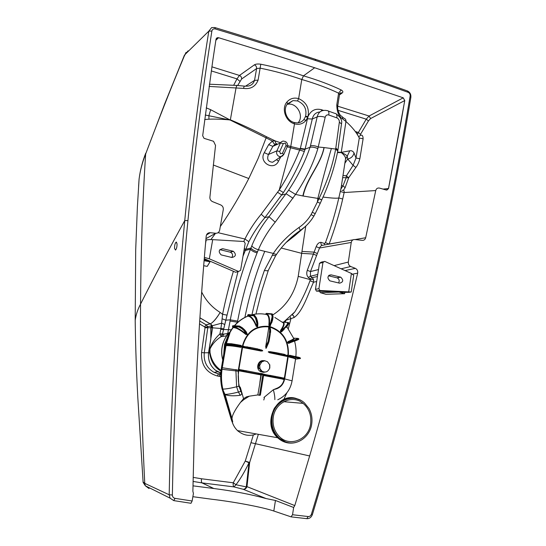 <?xml version="1.0" encoding="UTF-8"?>
<svg xmlns="http://www.w3.org/2000/svg" width="546" height="546" viewBox="0 0 546 546"><rect width="100%" height="100%" fill="white"/><g stroke="black" fill="none" stroke-linecap="round" stroke-linejoin="round"><path stroke-width="0.82" d="M287.107 104.402L287.66 104.286C296.587 102.252 304.375 115.779 298.239 122.604L298.061 122.823M294.014 122.461C286.438 120.502 282.555 109.371 287.585 103.774L292.977 100.621L297.55 100.935C304.279 103.917 306.961 109.029 305.596 116.291L303.869 119.574C302.095 121.71 299.802 122.816 296.99 122.891L294.014 122.461L294.499 123.826C285.647 121.54 281.115 108.531 286.971 101.972C290.076 98.485 293.966 97.365 298.635 98.621C306.388 102.17 309.507 108.156 308.005 116.578L305.596 116.291M174.556 248.43C174.522 245.379 175.041 243.27 176.105 242.117L177.04 243.734C177.075 246.799 176.563 248.908 175.498 250.068L174.556 248.43M206.47 234.985L210.244 232.692C207.965 232.671 206.613 233.825 206.19 236.159C200.389 301.03 196.389 368.052 194.178 437.23L192.881 491.263L193.427 493.495L192.131 501.01L175.041 498.348L173.771 500.614L191.004 503.289L192.131 501.01M355.064 239.558L365.69 237.735C365.172 239.544 364.046 240.417 362.319 240.356L354.709 239.523C352.846 239.482 351.692 240.458 351.242 242.451L348.328 262.06C348.171 264.148 348.962 265.629 350.716 266.503L355.35 268.359C357.214 269.328 357.985 270.918 357.664 273.123C344.028 331.866 328.023 392.813 309.643 455.965L294.785 505.582L293.646 507.487L292.54 514.728L308.176 516.543C309.719 516.612 310.804 515.827 311.432 514.182C339.018 423.416 362.421 331.32 376.617 267.465C391.898 198.901 401.085 149.959 410.155 95.946C410.278 94.253 409.609 93.045 408.142 92.329C378.685 81.743 347.918 71.164 315.834 60.586C283.435 49.911 249.911 39.36 215.274 28.931C213.459 28.597 212.326 29.293 211.875 31.033C202.702 89.926 195.427 144.13 187.94 220.584C180.91 291.735 174.092 395.161 172.372 495.004C172.475 496.853 173.362 497.966 175.041 498.348M210.244 232.692L215.697 233.272L205.965 238.636M337.708 106.19L369.069 116.018L403.221 97.83L314.673 67.752L273.123 54.45L218.577 37.708L217.288 37.715L216.004 39.285L212.701 61.207L202.682 135.715L204.027 138.336L213.534 141.278L215.54 145.448L209.889 197.208C209.821 199.263 210.701 200.737 212.524 201.624L220.7 204.934C222.631 205.897 223.491 207.46 223.28 209.63L219.663 230.18C219.123 232.289 217.799 233.319 215.697 233.272M403.221 97.83L404.763 100.553L388.493 188.527L383.046 189.1M365.69 237.735L375.73 190.568C376.31 188.568 377.552 187.742 379.463 188.083L386.309 190.022L388.547 188.52L401.29 120.673M286.213 320.154L293.919 317.622C293.96 316.141 293.318 315.254 291.994 314.946L292.021 314.919M292.117 314.926C293.42 315.254 294.021 316.154 293.919 317.622C302.58 311.971 307.958 294.417 313.527 282.2L313.554 279.477L312.182 277.648L309.985 278.829L308.333 277.443C306.661 275.655 306.313 273.273 307.296 270.29L316.168 246.655C317.363 243.741 318.994 242.308 321.062 242.356L324.556 243.536L325.443 242.636C330.972 227.607 335.435 212.708 338.827 197.945L341.086 187.94L345.434 159.555M329.108 244.117L325.443 242.636M388.547 188.52L386.868 190.09M215.847 40.302L218.577 37.708M215.274 28.931L214.817 27.532L211.623 27.593L208.804 31.156C199.154 91.803 191.134 154.941 184.753 220.57C176.235 308.21 171.041 399.617 169.185 494.778L170.106 498.177L173.771 500.614M408.142 92.329L407.309 90.902C377.873 80.358 347.154 69.813 315.158 59.248C283.504 48.799 250.054 38.227 214.817 27.532M292.54 514.728L291.025 516.85L306.791 518.673C309.473 518.755 311.343 517.369 312.401 514.523L312.408 514.516C338.336 428.535 360.026 346.498 377.47 268.393C390.602 209.753 401.733 152.696 410.879 97.222C411.083 94.233 409.896 92.124 407.309 90.902M293.646 507.487L275.457 500.47L266.079 498.559L243.263 489.291L233.961 486.895L202.075 482.903L213.82 488.513C233.415 491.031 250.832 494.383 266.079 498.559M275.457 500.47L273.812 511.022L291.025 516.85M294.785 505.582L246.983 486.657C246.246 488.479 245.011 489.359 243.263 489.291C244.553 489.236 245.564 488.445 246.301 486.909L235.988 484.746L233.961 486.895C233.244 486.35 233.005 484.985 233.258 482.787L201.494 478.767C201.297 481.538 201.447 482.91 201.938 482.882L202.075 482.903C201.413 482.371 201.221 480.985 201.494 478.767L193.141 477.381M339.496 93.987L340.95 92.861L342.253 92.902L339.462 94.922M237.715 85.429L241.598 79.013L256.6 68.564L260.169 68.161C274.235 70.973 288.111 74.747 301.781 79.484C316.045 83.688 328.323 88.247 338.609 93.154L339.544 94.403L337.762 105.835M273.812 511.022C262.674 507.2 234.903 501.965 212.032 499.276L192.875 496.696M213.82 488.513L192.977 485.844M143.093 481.961L144.758 483.353L169.185 494.778L172.372 495.004M211.875 31.033L208.804 31.156L185.312 54.225L184.405 55.774C170.332 89.353 156.054 126.317 145.645 153.992C142.308 162.496 140.124 170.85 139.087 179.047L138.595 186.439M185.312 54.225L188.056 50.853M246.983 486.657L246.301 486.909L248.99 462.762C244.765 471.608 240.424 478.938 235.988 484.746L233.258 482.787L245.25 461.07L248.99 462.762L249.659 462.476L246.983 486.657M343.42 190.336L345.127 187.688L348.669 177.771L355.862 167.465C357.541 165.397 358.865 162.496 359.848 158.77L363.11 138.786C363.035 135.783 362.148 134.644 360.462 135.353L360.51 134.316L368.468 120.919L370.584 118.557L404.716 100.58L401.242 120.693M314.673 67.752L303.48 75.853C317.649 80.016 330.207 84.719 341.168 89.954L338.609 93.154L336.793 104.798C336.875 111.862 338.834 116.578 342.67 118.953L345.959 121.492C352.238 127.129 356.681 132.651 359.288 138.042L363.11 138.786M323.43 110.374L321.58 109.746C315.404 108.156 310.879 110.435 308.005 116.578L300.218 148.874L304.975 149.597L304.334 151.447C298.867 165.534 291.892 179.238 283.401 192.561L264.912 217.601C258.538 225.191 253.187 233.217 248.86 241.694L242.997 256.217M342.833 177.648L348.669 177.771L346.403 175.819L353.091 165.336L356.006 158.006L354.02 152.9C352.921 151.112 351.508 150.416 349.781 150.812L341.216 152.389L337.571 152.102M199.515 323.894L204.532 326.822L205.043 327.743L201.563 352.545C201.01 364.905 206.292 372.727 217.404 375.996L220.673 376.617M356.688 133.183L357.18 132.084L358.326 132.562L366.243 119.164L369.069 116.018L370.584 118.557M357.371 134.391L358.326 132.562L360.51 134.316M305.432 116.783L307.814 117.158L306.013 120.413C302.969 123.915 299.133 125.048 294.499 123.826L290.772 146.512L300.218 148.874L299.658 150.061L304.334 151.447M260.797 64.21L258.094 80.132L254.538 80.385L256.6 68.564C256.716 66.81 255.978 65.575 254.375 64.851C255.753 64.005 257.889 63.793 260.797 64.21C275.757 67.233 289.987 71.117 303.48 75.853L301.781 79.484L298.635 98.621L297.55 100.935M241.598 79.013C241.721 77.327 241.011 76.14 239.462 75.444L211.875 66.817M206.211 107.855L210.695 109.712L230.235 120.065L266.107 137.879L258.128 158.47L248.799 178.522C240.049 195.625 230.549 211.636 220.304 226.556M258.094 80.132C255.487 86.616 250.641 89.373 243.55 88.404L209.104 86.418M205.276 115.029L230.235 120.065M204.702 119.519L208.941 119.192L208.9 115.622L210.695 109.712M230.064 119.67L229.907 119.908C221.758 119.192 214.776 118.953 208.941 119.192M243.55 88.404C243.973 86.555 244.403 85.818 244.84 86.179L247.625 86.132C251.133 85.674 253.433 83.756 254.538 80.385L245.447 86.22M345.127 187.688L342.97 185.831L346.116 177.962L346.403 175.819L343.175 175.525M287.571 145.543L290.772 146.512L290.52 147.775L299.658 150.061C294.321 163.766 287.517 177.061 279.245 189.96L283.401 192.561M244.444 86.132L237.831 85.504C237.114 85.128 236.534 85.858 236.077 87.701L230.364 119.827C242.137 124.72 254.211 130.371 266.591 136.787L275.17 140.909L272.434 141.039L268.659 144.649L264.284 152.655C258.34 162.428 273.785 171.458 278.542 161.145L280.787 156.832M266.591 136.787L266.107 137.879L272.434 141.039C273.464 143.195 274.385 144.253 275.191 144.212L272.87 146.348L280.487 142.956L276.89 150.853C276.153 153.037 276.747 154.832 278.672 156.238L280.91 156.75L282.937 155.719M286.084 145.277L285.34 143.032L283.313 143.618L279.716 151.529L280.46 153.788L282.5 153.187L286.084 145.277L287.237 146.772L290.52 147.775L279.245 189.96L261.193 214.23L264.912 217.601L269.007 216.707C261.636 225.907 255.903 235.613 251.802 245.837L250.471 249.242C251.74 250.812 253.945 252.027 257.077 252.887C248.669 274.461 242.185 297.188 237.619 321.075L237.735 322.297M261.193 214.23C254.682 222.038 249.263 230.303 244.929 239.025L248.86 241.694M244.321 248.43L245.441 249.345L250.921 248.075C252.211 249.665 254.416 250.901 257.521 251.774L257.077 252.887M233.388 271.28C229.115 285.462 225.512 299.802 222.577 314.298L221.642 323.164L212.305 325.723L212.647 327.62L208.517 352.736L204.265 352.818C203.562 361.643 206.838 368.161 214.093 372.379L218.475 373.873L220.741 374.099M215.486 233.388L210.886 239.592M201.679 292.021C205.808 300.505 211.964 307.309 220.127 312.435L222.577 314.298L227.047 315.131L222.393 334.329L221.157 336.616C215.813 340.11 212.094 344.273 209.978 349.106L209.998 352.429C211.254 360.026 214.824 365.936 220.707 370.168L221.075 370.174M244.103 249.713L245.018 250.491L250.471 249.242C241.803 271.533 235.08 295.072 230.289 319.854L237.619 321.075M211.514 323.164C214.196 321.191 217.076 317.615 220.147 312.449C217.008 317.595 214.134 321.171 211.514 323.164L210.237 323.819L212.305 325.723M199.904 317.827L211.609 324.761L210.845 327.675L220.898 328.494L219.881 333.975L221.157 336.616L226.337 335.92L227.723 333.504L222.393 334.329L219.881 333.975C214.919 338.472 211.568 343.468 209.821 348.949L209.65 352.859C210.879 361.411 214.653 367.499 220.973 371.123M199.911 317.786L210.367 323.921M199.7 320.993L206.129 324.829L210.237 323.853L206.265 324.904L207.555 326.488L207.733 328.016L204.265 352.818L201.563 352.545M211.609 324.761L210.981 325.942L204.996 327.361M211.179 326.556L210.817 339.032L208.579 352.743L209.65 352.859L209.998 352.429M204.532 326.822L206.265 324.904L204.559 326.842M210.824 327.327L210.817 339.032M210.824 327.723L205.043 327.743M305.767 226.119L298.218 276.372C294.731 293.325 286.329 306.135 273.014 314.796M286.029 242.588L295.106 235.476L294.608 234.609M217.404 375.996L218.407 373.894L214.093 372.386L217.697 371.71C210.899 367.608 207.835 361.288 208.517 352.736L208.579 352.743C207.883 359.991 210.142 365.793 215.356 370.147L220.809 372.979M218.079 371.915L220.802 372.993M276.631 144.67L275.314 144.158M222.099 318.803L225.805 320.168L230.289 319.854L227.723 333.504L229.436 332.541M323.983 147.563L335.674 149.072L337.756 151.051C334.507 167.554 329.183 183.831 321.771 199.87L319.007 198.553C326.945 182.419 332.5 165.923 335.674 149.072L339.353 122.181C339.421 120.181 338.595 118.741 336.868 117.875L328.788 114.994C326.999 114.537 325.798 115.295 325.191 117.26L317.847 148.628C313.083 164.189 305.651 179.45 295.55 194.424L275.184 222.202L269.007 216.707L288.629 190.165C298.136 175.792 305.262 161.507 310.012 147.311L310.449 145.864C312.524 145.311 315.144 145.693 318.298 147.017L323.983 147.563C320.714 164.612 306.518 178.187 302.859 195.973L295.55 194.424L288.629 190.165M251.938 314.803C255.385 298.983 259.541 284.186 264.407 270.406L273.341 253.426C279.845 243.666 288.397 235.019 299.003 227.477C303.951 224.113 307.978 219.82 311.09 214.605L317.376 202.006L317.868 198.41L302.859 195.973M312.319 212.38L315.233 213.609L320.236 203.289L317.376 202.006L319.007 198.553L317.868 198.41C322.092 181.422 326.597 164.796 331.388 148.539M311.09 214.605L313.861 216.093L315.24 213.595M318.898 198.792L321.771 199.87M299.003 227.477L300.3 230.426C304.866 227.354 308.756 223.553 311.964 219.028L313.868 216.086M244.881 317.41C249.645 294.123 256.272 272.099 264.762 251.337L273.341 253.426C274.959 254.238 276.078 254.477 276.685 254.156C282.971 244.895 290.841 236.984 300.3 230.426L291.1 237.612M300.273 230.501L305.269 226.576M264.407 270.406C266.694 270.905 267.997 270.864 268.332 270.29L275.71 255.603M272.181 255.098L275.6 255.76L276.808 253.992M236.063 346.089L235.954 346.519M264.284 152.655L268.441 154.498C266.68 159.234 268.079 161.814 272.625 162.244L276.296 159.814M336.868 117.875C337.182 114.892 336.466 113.384 334.705 113.336L328.296 111.022M328.788 114.994C329.142 111.991 328.59 110.538 327.136 110.633L325.73 110.388C321.198 110.08 318.352 112.244 317.199 116.871L310.449 145.864M224.536 324.392L221.642 323.164L220.898 328.494L223.416 328.822M237.995 271.642L227.047 315.131M278.542 161.145L276.501 159.678M268.659 144.649L272.87 146.348L268.441 154.498L276.89 150.853L279.716 151.529M344.976 163.083L347.693 159.023L347.249 156.149L345.563 159.016C345.789 157.248 344.389 155.125 341.366 152.634L337.489 152.566M349.781 150.812L347.249 156.149C346.382 155.009 344.424 153.835 341.366 152.634L341.359 152.368M319.915 111.957C315.813 112.333 313.267 114.687 312.278 119.021L304.975 149.597M280.289 142.677L275.17 140.909C275.471 143.011 276.044 143.973 276.897 143.796M355.862 167.465L353.091 165.336L347.693 159.023C351.16 158.285 353.269 156.245 354.02 152.9M281.279 248.034L301.788 253.364L313.349 254.061L316.619 255.473L319.526 248C320.318 246.314 321.355 245.407 322.638 245.277L353.03 239.824M298.218 276.372L310.244 279.607L309.985 278.829M292.601 314.319L294.751 311.984C300.866 302.15 305.951 291.735 310.012 280.74L310.237 279.607L313.554 279.477M239.878 81.272L236.978 78.877L239.462 75.444L254.375 64.851M342.137 241.776L329.142 244.007C334.773 228.849 339.291 213.855 342.711 199.003L344.144 192.54C344.301 190.308 343.584 189.653 341.994 190.574M375.73 190.568L344.144 192.54L340.254 191.51M322.222 245.236C321.041 244.751 320.652 243.796 321.062 242.356M351.242 242.451L319.526 248L316.168 246.655M317.438 276.515L312.182 277.648L310.401 276.242L310.483 271.567L307.296 270.29M317.758 274.467L310.401 276.242L308.333 277.443M341.202 152.655L345.959 121.492C346.089 119.772 345.393 118.673 343.871 118.195L342.362 116.987M337.428 106.32L337.742 105.938C337.448 108.688 338.029 111.357 339.496 113.943L340.636 115.772C342.124 116.121 342.799 117.178 342.67 118.953M321.58 109.746L321.505 110.954M360.462 135.353L358.661 136.807M359.848 158.77L356.006 158.006L359.288 138.042M288.343 328.59L290.882 318.898L290.138 316.762M324.474 244.949L324.556 243.536M316.66 281.552L313.527 282.2L310.012 280.74M237.435 346.3L237.333 346.73M310.626 423.792C308.872 439.373 289.994 447.474 279.511 436.725C274.365 431.49 272.29 424.986 273.28 417.226C275.198 402.19 292.67 394.308 303.126 403.371C309.091 408.558 311.595 415.363 310.626 423.792M272.911 353.146L272.932 352.709M263.643 374.952L264.175 374.686M263.179 374.017L261.684 374.665M261.029 374.911L260.592 375.061M233.941 346.232L234.036 345.795M278.201 353.323L278.16 353.979M264.134 374.474L263.554 374.713M225.43 345.755L225.273 345.229M283.797 399.488L286.882 392.786M223.014 389.864L222.788 389.114C221.226 381.995 221.041 374.843 222.249 367.663L222.017 369.308C221.11 375.976 221.383 382.582 222.836 389.127L232.726 421.922L231.661 419.888C232.569 424.146 234.514 427.716 237.496 430.596L277.682 437.755C261.206 423.423 277.081 391.441 296.649 398.635M223.273 391.543L222.249 389.093C220.802 382.596 220.529 375.996 221.437 369.301L225.443 345.693L224.727 345.14L224.583 343.987L225.116 343.598L231.299 343.748M222.229 389.025L221.983 388.609M231.873 420.836L230.992 418.297M225.682 343.611L226.044 342.492C227.3 336.971 229.566 332.016 232.835 327.627L232.494 326.167L232.876 325.696L239.052 326.017M234.405 325.682C238.117 321.423 242.485 318.263 247.509 316.209L247.884 314.783L248.785 314.619M265.868 314.312L266.352 313.363L271.956 313.868M282.275 322.208L287.79 322.461M274.836 399.638C274.972 397.331 274.474 394.028 273.355 389.721L276.706 388.772C280.862 387.182 283.476 384.05 284.541 379.381L284.698 378.91L292.076 380.842C290.472 389.701 285.695 396.014 277.757 399.781M238.24 431.265L237.496 430.596M238.411 431.299C243.577 435.346 249.229 436.356 255.364 434.343M223.287 390.759L225.027 394.396C227.859 394.383 232.33 393.605 238.425 392.055L236.602 386.8C230.385 388.288 225.798 389.066 222.836 389.127M231.948 421.116L231.204 419.007M257.849 394.935L261.254 374.952L263.445 374.515L263.643 375.006L260.367 395.215L257.849 394.935L249.283 396.178L243.639 399.761L240.458 402.45C234.794 410.142 231.982 415.574 232.023 418.734L232.726 421.922M232.023 418.734L225.027 394.396M225.839 343.414L226.044 342.492M295.502 359.097C296.717 358.688 294.758 357.91 289.619 356.763L292.902 357.152L292.806 356.606L288.779 356.135L289.619 356.763L289.366 357.159L288.322 355.965L284.732 378.726M284.541 379.381L283.599 379.45L284.466 379.054L282.255 378.132L284.527 378.678L283.831 377.996L284.37 378.16L287.735 356.872L288.097 356.954M283.599 379.45L282.036 378.992L283.715 379.286L281.818 378.624L282.234 378.276L280.296 377.764L282.255 378.132L281.968 377.689L280.671 377.416L280.821 377.825M258.79 374.522L238.65 370.741L238.199 376.221L238.472 381.715L239.209 386.042L240.363 387.469L239.714 388.056L240.854 391.38C242.09 393.222 241.892 394.526 240.247 395.284C233.818 396.137 228.801 395.932 225.205 394.669M239.714 388.056L238.82 386.145L238.172 371.253L242.178 346.812L243.277 347.406L242.199 347.106M224.843 345.188L231.258 344.847L234.664 345.256L239.558 346.355L240.957 346.922L240.779 347.338C234.2 346.137 229.286 345.577 226.03 345.659L221.717 369.301C220.816 376.03 221.089 382.637 222.529 389.114L222.249 389.093M226.03 345.659L222.27 367.663L226.003 345.679M222.788 389.114L222.57 389.093C221.144 382.616 220.905 376.023 221.853 369.308L226.024 345.502M282.036 378.992L263.561 375.505M240.458 402.45L243.536 398.676L246.505 396.853L249.283 396.178M260.858 375.163L259.889 382.384M239.558 346.355L240.943 346.928L241.803 346.621L237.81 345.331L230.897 344.267L224.474 344.608M226.372 343.502L229.846 333.381L226.372 343.502L230.808 343.734M236.595 344.594L241.1 345.413L241.817 346.539L242.363 346.171C246.389 331.934 255.166 325.334 268.707 326.378L269.137 325.914L268.878 324.85C269.492 318.072 268.427 314.564 265.697 314.332C260.981 313.479 256.299 313.663 251.638 314.885M241.1 345.413L242.021 346.676L240.779 347.338M257.767 325.327L257.507 327.04L256.21 326.283C253.521 319.703 250.723 316.332 247.816 316.161C242.765 318.229 238.377 321.403 234.65 325.696M246.635 332.65L247.372 334.452L245.891 334.493C240.417 329.914 236.165 327.614 233.128 327.586C229.675 332.227 227.341 337.476 226.14 343.345L226.215 343.345M226.44 343.345L229.846 333.381M245.891 334.493L247.113 334.398L246.089 332.207L242.212 328.166L238.841 326.221L232.494 326.167M247.372 334.452L246.232 331.859M256.21 326.283L256.695 326.105L257.316 326.829L257.569 323.744L256.115 317.984L253.972 315.151L247.884 314.783M257.507 327.04L257.678 325.737M268.878 324.85L269.396 324.877L269.301 326.174L269.615 325.737M271.655 319.758L272.29 319.826L271.348 322.727L269.663 325.744L271.403 322.741L272.317 319.833L272.761 316.81L272.058 313.882L271.526 314.264L272.126 316.748L270.823 322.311L271.751 322.659L272.604 319.942L272.44 314.087M270.441 325.163L270.686 324.699M269.567 326.276L271.655 322.734M286.759 326.617L293.55 338.124C294.267 338.629 292.444 339.776 288.09 341.571L287.401 342.779L288.691 343.379L291.571 342.151M282.412 322.324L282.459 322.365C284.486 322.952 283.845 325.648 280.514 330.46L280.589 332.016L281.859 331.722L282.473 330.856M270.379 331.913L270.263 332.494L269.779 331.893L270.304 331.9L270.243 329.968L270.611 332.036L269.813 326.324L270.618 325.218M270.598 330.166L270.147 327.231M287.524 355.193L288.329 355.48C289.134 340.895 283.135 331.306 270.325 326.726M288.349 355.78L283.961 354.668L285.906 355.077L284.364 354.334M293.741 356.231L289.667 355.262L288.486 356.081M280.514 330.46L280.972 330.685L280.678 331.688L285.94 327.081L287.708 324.774L288.329 322.522L287.667 322.57L287.169 324.481L285.401 326.781L280.972 330.685C284.637 325.314 285.142 322.529 282.5 322.317M281.716 331.449L284.111 329.491M288.09 341.571L288.404 341.926L287.687 342.683L291.584 341.646L298.696 338.711L297.959 338.384L294.178 340.233L288.404 341.926C293.325 339.878 295.099 338.663 293.728 338.274M288.725 342.997L288.691 343.379M287.401 342.779L288.506 343.059L291.871 342.069L291.605 341.707L287.455 342.936M289.667 355.262L289.796 355.658L288.807 355.965L300.355 358.203M292.881 357.139L289.598 356.77C299.072 359.193 294.533 358.579 295.611 358.852L292.09 380.787M284.473 354.818L284.2 355.207L287.353 356.32L288.295 356.149M285.469 355.569L287.23 356.483L269.465 352.736L268.366 351.726L270.154 351.679L269.99 352.027L268.366 351.726M288.186 356.408L287.23 356.483M311.725 423.983C312.503 418.407 311.575 413.233 308.954 408.469L304.497 402.955C293.571 392.513 274.228 400.655 272.147 417.028C271.069 425.709 273.526 432.828 279.511 438.39L285.442 441.871C296.751 446.321 310.08 437.073 311.725 423.983M245.782 371.157L246.355 371.225L245.775 370.679L246.355 371.225L245.625 371.573L245.782 371.157L238.554 370.208L239.203 370.905M238.65 370.741L238.295 370.461M245.796 371.075L239.353 370.754L262.797 374.884L259.521 395.065L259.104 395.406M221.69 367.656L238.268 370.161M242.24 346.444L242.178 346.812M247.686 346.949L242.526 346.492L247.481 347.433L242.492 346.676M242.363 346.171L243.455 346.26M268.707 326.378L269.062 326.924L269.478 326.255L270.243 329.968L269.724 330.159L269.062 326.924L268.571 329.026L268.721 326.897C255.508 325.812 246.86 332.193 242.779 346.041M269.724 326.31L269.867 325.785M270.086 326.822L270.536 330.077M270.14 327.17L270.168 327.177C282.691 331.613 288.636 340.95 287.995 355.214L288.329 355.48M287.455 355.043L287.995 355.214M266.837 346.71L266.168 348.273L265.69 346.724L268.571 329.026M243.352 346.103L244.144 346.376M261.261 349.877L262.667 350.573L261.241 351.078L243.106 347.563M238.452 369.505L240.417 369.744M258.954 373.348L261.882 373.519L263.943 374.269M282.186 377.832L283.831 377.996M263.124 372.331L259.671 371.041C255.48 367.717 258.524 359.753 263.616 360.674M281.818 378.624L280.535 378.296L280.808 377.907M245.775 370.679L238.616 369.833L239.448 369.43M242.54 347.386L242.11 347.666M264.865 375.341L268.809 376.187L269.84 376.112L269.942 375.341L270.011 376.269L280.535 378.296L280.671 377.416L269.949 375.348M269.84 376.112L268.98 376.344M269.69 375.668L268.591 375.539L268.912 376.317L280.562 378.289L283.879 379.306L282.214 379.026M269.908 375.341L268.195 375.341L268.304 376.262L264.4 375.518L268.291 376.262M264.51 375.368L264.059 375.423M264.4 375.518L265.117 375.32L263.643 375.034L265.097 375.32L265.042 374.399M265.117 374.44L265.117 375.32L265.028 374.392L245.802 370.686M262.824 374.877L243.653 371.28M270.168 351.679L276.385 352.716L276.972 353.248L276.242 353.596L285.544 355.562M269.533 352.75L269.983 352.812L269.936 352.361L268.304 352.109M268.441 343.195L266.168 348.273M265.69 346.724L265.868 346.341L266.305 346.662L265.813 348.205M259.193 349.29L262.667 350.573M257.924 349.351L261.466 350.3L257.384 349.276L257.924 349.351L257.787 348.949L257.63 349.815L261.002 350.989L261.411 350.634L262.606 350.955M264.052 372.051L264.824 372.106L263.384 372.331M258.244 366.475L258.893 365.97L258.244 366.475L258.517 368.304L260.012 368.721L261.93 371.191L260.79 371.382L263.274 372.072M258.517 368.304L259.712 368.816L261.288 371.062L261.93 371.191C265.465 372.938 268.045 371.908 269.676 368.086L269.608 364.667M260.053 362.087L261.691 361.937L260.053 362.087L258.872 363.916L259.357 364.08L258.954 365.486L259.664 365.479L260.012 368.721M263.745 360.633L264.585 360.858M244.717 347.734L243.277 347.406L247.543 347.891L247.481 347.433L250.239 347.829L247.7 346.949L247.509 347.297L249.672 347.679M270.598 332.145L270.263 332.494L270.304 331.9M269.983 352.812L284.193 355.193L283.961 354.668L284.336 354.334L284.486 354.736M269.465 352.736L276.256 353.59L276.972 353.248L276.419 353.098L269.936 352.361L274.249 352.859L274.447 352.375M276.385 352.716L276.419 353.098M265.868 346.341L268.291 341.079L268.946 340.622L269.117 341.257L266.305 346.662L268.509 343.141L270.591 332.166M269.724 330.159L268.291 341.079L268.796 341.202L268.1 343.188L267.656 342.861M249.659 347.761L249.549 348.184L250.239 347.829L249.659 347.297M247.543 347.891L257.637 349.829L244.547 347.7M257.91 349.433L257.664 349.822L259.029 350.198L259.405 349.706L257.808 348.949M265.37 374.795L268.141 375.095L265.233 374.536M269.799 368.154L269.806 364.858M258.975 363.52L258.354 366.018L258.818 368.229L259.835 368.482M260.626 361.752L259.173 363.82M269.615 364.68L267.431 361.691L264.325 360.619L260.572 362.1M268.796 341.202L268.946 340.622L268.871 341.223M264.435 360.865L261.691 361.937L259.664 365.479M259.35 363.861L258.954 365.486M204.184 259.609L210.019 261.793L204.095 260.681M206.811 259.78L206.374 259.828L207.064 260.353L210.019 261.793L207.241 266.373L203.685 265.711M204.368 257.378L209.323 258.804L238.575 271.492L240.588 270.338L245.181 243.4L244.089 241.509L212.715 239.646C209.132 239.517 206.934 239.687 206.122 240.165L205.767 240.882M204.259 258.674L235.654 272.263L238.575 271.492M210.019 261.793L210.121 261.213M231.845 257.48C233.128 255.303 232.685 253.556 230.501 252.238L219.833 249.652M232.999 251.187L233.374 251.303C236.445 254.463 235.961 256.531 231.913 257.494L221.15 254.893C218.141 251.679 218.659 249.624 222.713 248.71L232.999 251.187L230.125 252.122M338.964 292.008L344.806 292.39L344.615 293.707L338.957 292.035L320.304 292.663L319.56 291.284M320.304 292.663L325.901 294.287L344.615 293.707M347.113 292.315L344.806 292.39M338.957 292.035L342.745 292.151M323.368 261.664L321.178 262.182L319.478 263.322L315.465 289.305L316.421 291.093L348.662 292.369L351.235 292.001L319.881 290.492L318.919 288.691L322.945 262.51L324.652 261.357L351.406 273.45L353.692 275.314L351.242 291.967M338.554 282.924C339.708 280.76 339.243 279.081 337.162 277.873L328.48 275.785M330.173 280.931L329.873 280.842C326.952 277.839 327.361 275.839 331.094 274.85L340.745 277.184C343.693 280.146 343.311 282.145 339.592 283.169L330.173 280.931M281.511 353.992L281.34 354.627M275.259 376.494L275.054 377.238M258.183 434.848L249.659 462.476L245.25 461.07L250.969 442.69L309.643 455.965M352.716 274.147L357.664 273.123M345.058 270.577L355.35 268.359M350.716 266.503L341.154 268.809M318.516 269.553L310.483 271.567L316.619 255.473M348.328 262.06L334.118 265.629M404.763 100.553L403.16 97.857M341.168 89.954C342.963 91.025 343.325 92.008 342.253 92.902M218.536 37.749L216.578 38.145M187.94 220.584L184.753 220.57C168.072 250.791 153.33 278.644 140.54 304.136C137.728 309.357 135.947 314.789 135.196 320.42L135.278 326.201M315.834 60.586L315.158 59.248M410.155 95.946L410.879 97.222M376.617 267.465L377.47 268.393M311.432 514.182L312.408 514.516M308.176 516.543L306.791 518.673M285.858 320.434L285.381 322.249M270.796 375.634L270.584 376.378M264.428 397.795L263.793 399.979M253.344 434.937L250.969 442.69M338.015 110.333L366.243 119.164L368.468 120.919M184.439 55.132L164.687 103.876L145.645 153.992C142.602 200.737 140.895 250.785 140.54 304.136C140.165 359.964 141.571 419.703 144.758 483.353L145.332 485.783L149.017 488.527L147.249 486.848M283.77 322.106L284.719 321.294M355.753 131.654L357.18 132.084M337.742 105.938L336.793 104.798M193.059 481.429L201.952 482.889L213.698 488.499M184.405 55.774L186.029 52.416M286.971 101.972L287.585 103.774M306.013 120.413L303.869 119.574M233.695 85.224L236.978 78.877L211.288 70.905M213.302 165.001L248.799 178.522M300.368 148.382L305.125 149.106L310.012 147.311C312.08 146.833 314.687 147.27 317.847 148.628M307.418 118.789L312.278 119.021L317.199 116.871C319.301 116.168 321.963 116.298 325.191 117.26M277.682 192.342L281.797 195.024L286.227 193.83L293.045 198.266M218.066 232.692L244.929 239.025L243.775 241.441M211.384 324.952L211.985 327.634M295.106 235.476L305.303 226.549M220.741 329.354L231.306 329.804M219.908 333.797L223.846 334.097L222.57 336.418M230.064 321.048L237.408 322.229L237.319 322.672M324.126 147.584C320.857 164.626 306.77 178.255 303.139 196.028M282.5 153.187L283.661 154.675M283.313 143.618L280.487 142.956L281.19 141.94L283.067 141.045L285.442 141.523M335.845 148.062L337.933 150.02L337.783 150.908M244.663 371.417L245.741 371.355M264.762 251.337L258.36 249.775L257.521 251.774M275.177 222.202C268.1 230.903 262.49 240.097 258.36 249.775C255.037 248.689 252.853 247.379 251.802 245.837M339.353 122.181L341.496 123.922L337.954 149.877M220.768 373.58L218.407 373.894L220.018 374.201L219.021 376.303M342.711 199.003L338.827 197.945C337.169 198.485 331.893 198.191 323 197.058M340.895 189.066L342.97 185.831L341.496 185.606M317.383 253.542L314.093 252.143L302.102 251.426M261.37 371.478L260.94 371.867M259.05 373.368L258.142 373.983M222.788 359.807C221.403 354.702 221.383 349.597 222.72 344.506C224.051 339.687 226.419 335.585 229.818 332.2M261.889 373.519L260.674 374.474M224.809 343.652L227.054 338.247M223.71 354.415L224.481 344.833M225.437 343.605L225.819 342.444M224.208 351.508L225 345.215M262.838 373.894L261.766 374.638M278.535 353.392L278.501 354.047M265.588 375.477L265.24 375.675M233.859 346.219L233.954 345.789M221.683 367.683L221.43 367.772C220.25 374.829 220.454 381.886 222.065 388.95M278.508 438.499L277.682 437.755L278.508 438.499C283.381 442.492 288.807 443.891 294.792 442.683M221.437 369.301L221.853 369.308M225.437 345.714L225.252 345.29M225.416 345.215L225.539 345.263C228.631 345.058 233.77 345.611 240.943 346.928C233.777 345.618 228.597 345.045 225.416 345.215L225.136 345.243M231.258 344.847L230.917 344.144L234.916 344.717L234.684 345.249L237.578 345.83L237.817 345.304L242.049 346.505M224.583 343.987L230.917 344.144L231.449 343.748L237.728 344.826L237.817 345.304L234.916 344.717L234.835 344.239M241.148 345.795L240.069 345.591M237.749 344.826L239.735 345.311L240.097 345.857L239.667 346.355L237.558 345.836M232.835 327.627L232.787 327.074M232.548 326.856L238.882 326.918L241.742 328.562L243.98 330.61L246.253 334.152C240.602 329.429 236.206 327.054 233.074 327.034M238.882 326.918L238.916 326.133L242.233 328.139L246.13 332.159L244.628 329.873L246.048 331.565M232.876 325.696L239.51 326.051L242.369 327.791L239.551 326.085M244.601 329.839L242.404 327.832L244.601 329.839L243.98 330.61M247.509 316.209L248.027 315.663C251.024 315.834 253.917 319.314 256.695 326.105L256.9 323.594L257.869 323.396L257.391 320.795M247.618 315.397L253.685 315.772L255.508 318.175L256.9 323.594M253.685 315.772L254.074 315.117L256.142 317.977L257.139 320.905L257.623 323.723L257.357 327.095M248.43 314.585L254.491 315.185L256.422 317.847L255.508 318.175M256.395 317.868L257.384 320.775L256.422 317.854L254.661 315.424M266.107 314.018C268.925 314.25 270.024 317.874 269.396 324.877L270.823 322.311M265.841 313.738L271.526 314.264M273.041 316.898L272.679 314.53M272.577 319.908L273.075 316.926L272.126 316.748M270.29 325.443L272.604 319.942L273.075 316.926L272.345 313.998M282.364 322.099L287.667 322.57M285.401 326.781L286.145 327.409L287.728 324.795L283.804 329.34L283.483 328.726M293.646 338.179L297.959 338.384M296.758 339.223L297.126 339.701L291.857 342.069L298.218 339.66M293.038 356.122L289.796 355.658M295.761 356.593L293.065 356.128L292.806 356.606L295.891 357.098L295.761 356.593M299.802 357.61L295.796 356.599M300.041 358.538L295.475 359.172M298.478 357.152L298.607 357.657L295.891 357.098L295.632 357.582L299.631 358.681M289.366 357.159C293.509 358.067 295.536 358.756 295.454 359.234M276.706 388.772L276.597 388.377C280.548 386.875 283.06 383.92 284.138 379.504M263.923 397.488L273.355 389.721L276.597 388.377M285.442 441.871L284.719 442.021L278.535 438.499L284.719 442.021C288.37 443.311 292.069 443.461 295.809 442.472M240.854 391.38L238.425 392.055L240.247 395.284M222.017 369.308L235.906 370.905L236.602 386.8L238.841 386.22M300.75 400.368C290.295 395.652 281.483 398.314 274.317 408.374C268.891 419.765 270.359 429.804 278.719 438.499M240.363 387.469L243.536 398.676M246.505 396.853L247.229 397.283M243.106 399.222L243.639 399.761M242.649 399.788L243.038 400.245M245.42 332.364L246.13 332.159L247.27 334.589M241.742 328.562L242.369 327.791M256.504 321.103L257.412 320.775L257.869 323.396M287.169 324.481L287.728 324.795L288.554 322.645M291.584 341.079L291.605 341.707L294.547 340.704L294.178 340.233M298.737 338.807L297.126 339.701L297.126 340.151C298.546 339.605 299.092 339.182 298.764 338.882M300.348 358.224L298.607 357.657L298.348 358.135C300.15 358.674 300.819 358.708 300.348 358.224L300.348 358.224M298.321 358.142L295.632 357.582M285.538 355.562L285.886 355.214L288.124 355.917M239.209 386.042L238.82 386.145M238.172 371.253L235.906 370.905L236.104 369.56M242.492 347.734L238.868 369.383M282.268 377.846L283.9 378.153M270.604 330.234L270.591 331.988M276.433 352.73L284.329 354.327M269.137 340.991L270.55 332.255M266.673 347.242L269.089 341.257M249.699 347.304L257.773 348.942M258.968 350.204L261.35 351.092M243.803 370.325L239.571 369.601M268.816 375.211L268.147 375.095M261.288 371.062L259.671 371.041M265.124 360.872L264.523 360.715M274.29 353.296L274.249 352.859L276.406 353.18M260.094 371.376L261.077 371.362M261.889 371.164L260.831 371.362M206.122 240.165L205.555 243.352M207.139 259.923L207.064 260.353M212.715 239.646L209.323 258.804M222.713 248.71L219.915 249.672M318.919 288.691L315.465 289.305M320.325 290.588L316.857 291.182M348.717 291.653L351.406 273.45M322.945 262.51L319.478 263.322M331.094 274.85L329.006 275.273M340.499 277.109L336.916 277.805M176.624 242.24L176.105 242.117M216.141 38.793L217.294 37.715M339.755 93.728L340.95 92.861C340.711 92.527 340.247 93.011 339.557 94.308M145.7 153.249C142.417 161.65 140.213 170.25 139.087 179.047L137.367 207.289L135.701 249.672L135.196 320.427C135.585 347.911 136.357 369.956 137.797 397.392L143.12 482.418L145.332 485.783L170.106 498.177M292.977 100.621L287.66 104.286M237.189 85.456L209.405 84.214M215.854 370.522L220.816 372.809M217.697 371.71L215.356 370.147M285.674 141.667C287.442 143.004 287.967 144.697 287.257 146.738L283.681 154.634L276.187 159.889M320.236 203.289L321.669 200.109M255.951 314.046L261.52 291.803L268.332 270.29M341.516 123.73C342.376 120.482 340.602 117.206 336.193 113.909M345.591 158.845L346.239 158.006M294.744 311.984L283.62 322.092M283.763 401.699L303.126 403.371M222.761 359.985C221.314 354.832 221.273 349.679 222.625 344.54C223.976 339.653 226.392 335.51 229.88 332.105M262.824 373.887L261.711 374.658M278.958 354.142L278.992 353.48M225.559 343.605C226.638 338.37 228.665 333.613 231.64 329.32M222.106 388.97L231.593 420.55L233.415 425.02M225.17 345.877L221.43 367.772M234.684 345.249L231.142 344.806L224.727 345.14M257.869 323.478L257.726 326.105M294.553 341.148C295.993 346.239 296.417 351.392 295.836 356.606M282.459 322.365L274.836 317.451M286.152 327.409L287.913 325.109C288.909 323.519 289.155 322.747 288.663 322.802M291.857 342.069L288.854 342.949M294.547 341.154L297.126 340.151M299.986 357.691L300.361 358.121M263.643 375.006L260.367 395.215M258.975 374.556L261.234 374.959M269.608 368.318L269.704 364.701M230.501 252.238L233.374 251.303M319.881 290.492L316.421 291.093M337.162 277.873L340.745 277.184"/></g></svg>
